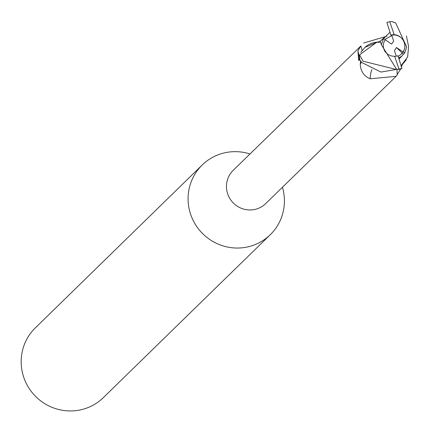 <?xml version="1.0" encoding="UTF-8"?>
<svg xmlns="http://www.w3.org/2000/svg" width="431" height="431" viewBox="0 0 431 431"><rect width="100%" height="100%" fill="white"/><g stroke="black" fill="none" stroke-linecap="round" stroke-linejoin="round"><path stroke-width="0.65" d="M249.964 153.959A48.714 47.647 45.7 0 0 202.225 164.987A48.714 47.647 45.7 0 0 190.685 214.476A48.714 47.647 45.7 0 0 270.275 234.706A48.714 47.647 45.7 0 0 282.456 187.248M362.083 50.459A25.154 3.723 67.8 0 0 360.882 45.972L233.214 170.31A23.258 22.751 45.7 0 0 227.703 193.939A23.258 22.751 45.7 0 0 265.706 203.599L396.111 76.325L370.218 78.781C364.028 76.276 360.709 71.487 360.262 64.413L360.521 60.949M202.225 164.987L35.315 327.889A48.714 47.647 45.7 0 0 23.775 377.384A48.714 47.647 45.7 0 0 103.365 397.614L270.275 234.706M403.594 40.88L404.747 44.269L403.594 40.88A10.958 10.721 45.7 0 0 391.704 35.186L393.686 40.972L391.612 44.134L385.055 39.69M396.321 56.186L394.435 50.669L396.504 47.512L403.109 51.984A10.958 10.721 45.7 0 0 404.747 44.269M403.109 51.984L400.765 54.592L398.158 56.38L400.765 54.597L402.112 52.965L403.432 54.231L404.779 52.857L406.659 47.038L395.744 23.048L391.865 21.55L394.209 22.347M384.522 50.766L383.369 47.372L384.522 50.766M402.236 64.731L401.46 66.994M400.577 69.111L396.111 76.325M359.793 59.51L359.071 60.48L358.7 60.345A26.415 3.911 67.8 0 0 357.892 50.853L360.882 45.972M377.955 42.103A20.898 20.44 45.7 0 0 365.019 47.291L360.758 52.463M363.619 43.03L386.796 36.242M358.7 60.345L357.892 50.853M360.268 64.553L360.262 64.413A36.597 18.592 -108.8 0 1 361.415 62.139M397.048 70.393A25.154 12.779 -108.8 0 0 397.22 74.31A25.154 12.779 -108.8 0 0 397.28 74.913M400 69.348A26.415 13.42 -108.8 0 0 400.016 70.275M371.926 69.569A26.506 13.469 -108.8 0 0 370.218 78.781M401.051 65.733A20.898 20.44 45.7 0 0 402.08 64.871L406.336 59.693M406.417 35.967L408.583 46.564L407.629 57L401.04 65.69L402.08 64.871M376.807 42.427L365.019 47.291M379.733 42.421L379.258 42.394M379.005 42.383L378.03 42.373M389.926 32.33L382.265 39.776L383.622 38.51L385.19 39.485L383.477 43.477L383.256 46.332L383.595 48.439L385.131 51.747L387.959 54.489L391.634 56.046L394.672 56.31L399.063 69.213L396.762 69.596L363.021 61.197L359.594 54.839L376.446 42.459M396.504 47.512L402.112 52.97M385.007 39.366L391.844 35.595L385.007 39.366M403.12 51.973L404.45 49.36L404.908 46.677L404.677 43.903L403.513 40.729L401.794 38.311L399.553 36.398L396.946 35.143L394.171 34.625A10.958 10.721 45.7 0 0 390.885 35.143L391.704 35.186M359.47 55.163A24.357 23.824 45.7 0 0 359.863 59.92L361.701 62.479L380.934 72.058L401.951 68.518L397.958 55.793A10.958 10.721 45.7 0 1 394.672 56.31M399.063 69.213A24.357 23.824 45.7 0 0 401.951 68.518M398.67 57.883L401.611 56.337L403.432 54.231M401.611 56.342L398.939 58.664M394.171 34.625L389.78 21.722A24.357 23.824 45.7 0 0 386.893 22.417L390.885 35.143M384.177 37.578L385.109 37.233M383.622 38.51L381.36 44.7L396.762 69.596M381.354 44.705L380.309 41.274M389.78 21.722L391.865 21.55M403.319 51.774L404.779 52.857M399.036 58.945L402.042 55.928M393.648 22.11L394.704 22.557M376.78 42.432L380.832 40.923M380.201 41.381L384.064 37.68"/></g></svg>
